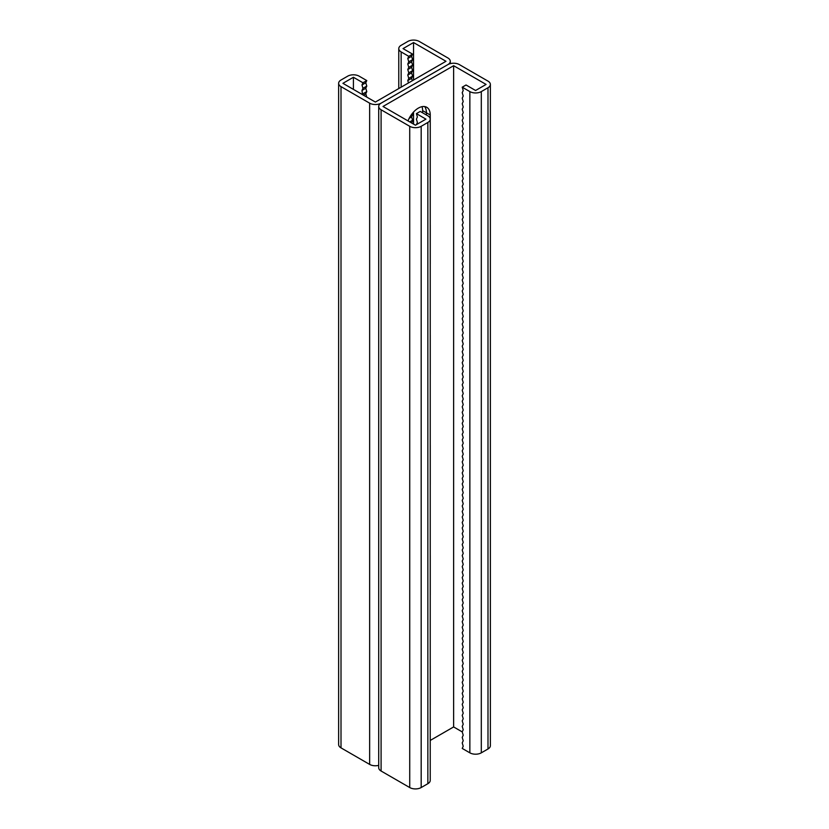<?xml version="1.0" encoding="UTF-8"?>
<svg xmlns="http://www.w3.org/2000/svg" width="829" height="829" viewBox="0 0 829 829"><rect width="100%" height="100%" fill="white"/><g stroke="black" fill="none" stroke-linecap="round" stroke-linejoin="round"><path stroke-width="1.24" d="M378.718 765.354A8.103 4.673 180 0 1 369.641 764.411L369.641 103.169A8.103 4.673 180 0 0 381.091 103.169L447.909 64.589L381.091 103.169A8.103 4.673 0 0 0 378.718 106.475A8.103 4.673 0 0 0 381.091 109.78L409.723 126.309A8.103 4.673 0 0 0 421.184 126.309L427.857 122.454A8.103 4.673 0 0 0 430.23 119.148A8.103 4.673 0 0 0 427.857 115.842L420.23 111.428L416.407 113.635L425.951 119.148L415.453 125.21L383.008 106.475L453.629 65.698L486.084 84.434L475.587 90.496L466.043 84.983L462.219 87.19L463.214 90.506L462.219 92.693L463.214 96.019L462.219 98.205L463.214 101.532L462.219 103.718L463.214 107.045L462.219 109.231L463.214 112.557L462.219 114.734L463.214 118.06L462.219 120.246L463.214 123.573L462.219 125.759L463.214 129.086L462.219 131.272L463.214 134.599L462.219 136.775L463.214 140.101L462.219 142.287L463.214 145.614L462.219 147.8L463.214 151.127L462.219 153.313L463.214 156.64L462.219 158.816L463.214 162.142L462.219 164.329L463.214 167.655L462.219 169.841L463.214 173.168L462.219 175.354L463.214 178.681L462.219 180.857L463.214 184.183L462.219 186.37L463.214 189.696L462.219 191.882L463.214 195.209L462.219 197.395L463.214 200.722L462.219 202.898L463.214 206.224L462.219 208.411L463.214 211.737L462.219 213.923L463.214 217.25L462.219 219.436L463.214 222.763L462.219 224.939L463.214 228.265L462.219 230.452L463.214 233.778L462.219 235.964L463.214 239.291L462.219 241.477L463.214 244.804L462.219 246.99L463.214 250.306L462.219 252.493L463.214 255.819L462.219 258.006L463.214 261.332L462.219 263.518L463.214 266.845L462.219 269.031L463.214 272.358L462.219 274.534L463.214 277.86L462.219 280.047L463.214 283.373L462.219 285.559L463.214 288.886L462.219 291.072L463.214 294.399L462.219 296.575L463.214 299.901L462.219 302.088L463.214 305.414L462.219 307.6L463.214 310.927L462.219 313.113L463.214 316.44L462.219 318.616L463.214 321.942L462.219 324.129L463.214 327.455L462.219 329.641L463.214 332.968L462.219 335.154L463.214 338.481L462.219 340.657L463.214 343.983L462.219 346.17L463.214 349.496L462.219 351.683L463.214 355.009L462.219 357.195L463.214 360.522L462.219 362.698L463.214 366.024L462.219 368.211L463.214 371.537L462.219 373.724L463.214 377.05L462.219 379.236L463.214 382.563L462.219 384.739L463.214 388.065L462.219 390.252L463.214 393.578L462.219 395.765L463.214 399.091L462.219 401.277L463.214 404.604L462.219 406.79L463.214 410.106L462.219 412.293L463.214 415.619L462.219 417.806L463.214 421.132L462.219 423.318L463.214 426.645L462.219 428.831L463.214 432.158L462.219 434.334L463.214 437.66L462.219 439.847L463.214 443.173L462.219 445.36L463.214 448.686L462.219 450.872L463.214 454.199L462.219 456.375L463.214 459.701L462.219 461.888L463.214 465.214L462.219 467.401L463.214 470.727L462.219 472.913L463.214 476.24L462.219 478.416L463.214 481.742L462.219 483.929L463.214 487.255L462.219 489.442L463.214 492.768L462.219 494.954L463.214 498.281L462.219 500.457L463.214 503.783L462.219 505.97L463.214 509.296L462.219 511.483L463.214 514.809L462.219 516.995L463.214 520.322L462.219 522.498L463.214 525.824L462.219 528.011L463.214 531.337L462.219 533.524L463.214 536.85L462.219 539.037L463.214 542.363L462.219 544.539L463.214 547.865L462.219 550.052L463.214 553.378L462.219 555.565L463.214 558.891L462.219 561.078L463.214 564.404L462.219 566.59L463.214 569.906L462.219 572.093L463.214 575.419L462.219 577.606L463.214 580.932L462.219 583.119L463.214 586.445L462.219 588.631L463.214 591.958L462.219 594.134L463.214 597.46L462.219 599.647L463.214 602.973L462.219 605.16L463.214 608.486L462.219 610.672L463.214 613.999L462.219 616.175L463.214 619.501L462.219 621.688L463.214 625.014L462.219 627.201L463.214 630.527L462.219 632.714L463.214 636.04L462.219 638.216L463.214 641.542L462.219 643.729L463.214 647.055L462.219 649.242L463.214 652.568L462.219 654.755L463.214 658.081L462.219 660.257L463.214 663.583L462.219 665.77L463.214 669.096L462.219 671.283L463.214 674.609L462.219 676.796L463.214 680.122L462.219 682.298L463.214 685.624L462.219 687.811L463.214 691.137L462.219 693.324L463.214 696.65L462.219 698.837L463.214 702.163L462.219 704.339L463.214 707.665L462.219 709.852L463.214 713.178L462.219 715.365L463.214 718.691L462.219 720.878L463.214 724.204L462.219 726.391L463.214 729.707L462.219 731.893L463.214 735.219L462.219 737.406L463.214 740.732L462.219 742.919L463.214 746.245L462.219 748.432L469.856 752.836L469.856 91.594L462.219 87.19M408.013 120.91A16.87 9.741 -60 0 1 426.748 107.293A16.87 9.741 -60 0 1 430.251 115.013L430.251 153.583A16.87 9.741 -60 0 1 430.23 154.267M430.23 224.555A16.87 9.741 -60 0 1 430.251 225.219L430.251 263.788A16.87 9.741 -60 0 1 430.23 264.472M430.23 334.771A16.87 9.741 -60 0 1 430.251 335.424L430.251 374.003A16.87 9.741 -60 0 1 430.23 374.677M430.23 740.442L453.629 726.94L462.219 731.893M453.629 65.698L453.629 726.94M430.23 705.292A16.87 9.741 120 0 0 430.251 704.619L430.251 666.05A16.87 9.741 120 0 0 430.23 665.386M430.23 595.087A16.87 9.741 120 0 0 430.251 594.414L430.251 555.844A16.87 9.741 120 0 0 430.23 555.181M430.23 484.882A16.87 9.741 120 0 0 430.251 484.209L430.251 445.629A16.87 9.741 120 0 0 430.23 444.976M422.614 112.806L422.614 110.609L426.427 112.806L426.427 115.013L426.427 112.806A16.87 9.741 120 0 0 424.624 106.568A16.87 9.741 -60 0 1 426.427 112.806L430.251 115.013M450.282 63.646L450.282 61.284A8.103 4.673 0 0 1 447.909 64.589A8.103 4.673 180 0 1 459.359 64.589L487.991 81.128A8.103 4.673 180 0 1 490.364 84.434A8.103 4.673 180 0 1 487.991 87.739L481.307 91.594A8.103 4.673 180 0 1 469.856 91.594M490.364 84.434L490.364 745.675A8.103 4.673 180 0 1 487.991 748.981L481.307 752.836A8.103 4.673 180 0 1 469.856 752.836M416.407 113.635L417.401 116.962L416.407 119.148L417.401 122.474L416.407 124.651M378.718 106.475L378.718 767.716A8.103 4.673 0 0 0 381.091 771.022L409.723 787.55A8.103 4.673 0 0 0 421.184 787.55L427.857 783.695A8.103 4.673 0 0 0 430.23 780.39L430.23 119.148M450.282 61.284A8.103 4.673 0 0 0 447.909 57.978L419.277 41.45A8.103 4.673 0 0 0 407.816 41.45L401.143 45.305A8.103 4.673 0 0 0 398.77 48.61A8.103 4.673 0 0 0 401.143 51.916L408.77 56.331L412.593 54.123L403.049 48.61L413.547 42.548L445.992 61.284L375.371 102.06L342.916 83.325L353.413 77.263L362.957 82.776L361.972 84.962L362.957 88.288L361.972 90.475L362.563 94.672M353.413 77.263L353.413 89.387M369.641 103.169L341.009 86.63A8.103 4.673 180 0 1 338.636 83.325A8.103 4.673 180 0 1 341.009 80.019L347.693 76.164A8.103 4.673 180 0 1 359.144 76.164L366.781 80.568L365.786 82.755L366.781 86.081L365.786 88.268L366.781 91.594L365.786 93.781L366.781 97.107M422.614 110.609A16.87 9.741 120 0 0 422.023 106.672M369.641 764.411L341.009 747.872A8.103 4.673 180 0 1 338.636 744.566L338.636 83.325M361.972 84.962L365.786 82.755M362.957 88.288L366.781 86.081M366.781 80.568L362.957 82.776M361.972 90.475L365.786 88.268M362.957 93.801L366.781 91.594M363.403 95.159L365.786 93.781M412.593 54.123L411.598 56.31L412.593 59.636L411.598 61.823L412.593 65.149L411.598 67.325L412.593 70.652L411.598 72.838L412.593 76.164L411.598 78.351L412.314 80.734M412.241 113.552L412.593 114.734L411.598 116.92L412.593 120.246L411.795 123.096M408.77 56.331L407.785 58.517L408.77 61.833L407.785 64.02L408.77 67.346L407.785 69.532L408.77 72.859L407.785 75.045L408.77 78.372L407.785 80.558L408.49 82.941M408.189 120.474L408.376 121.117M413.547 42.548L413.547 80.019M413.547 112.029L413.547 124.101M411.598 56.31L407.785 58.517M412.593 59.636L408.77 61.833M411.598 72.838L407.785 75.045M412.593 76.164L408.77 78.372M412.593 70.652L408.77 72.859M411.598 78.351L407.785 80.558M412.593 114.734L410.562 115.905M411.598 116.92L409.174 118.319M412.593 120.246L409.733 121.904M411.598 61.823L407.785 64.02M412.593 65.149L408.77 67.346M411.598 67.325L407.785 69.532M487.991 748.981L487.991 87.739M481.307 752.836L481.307 91.594M381.091 771.022L381.091 109.78M409.723 787.55L409.723 126.309M421.184 787.55L421.184 126.309M427.857 783.695L427.857 122.454M341.009 747.872L341.009 86.63M401.143 87.19L401.143 51.916M398.77 88.558L398.77 48.61"/></g></svg>
